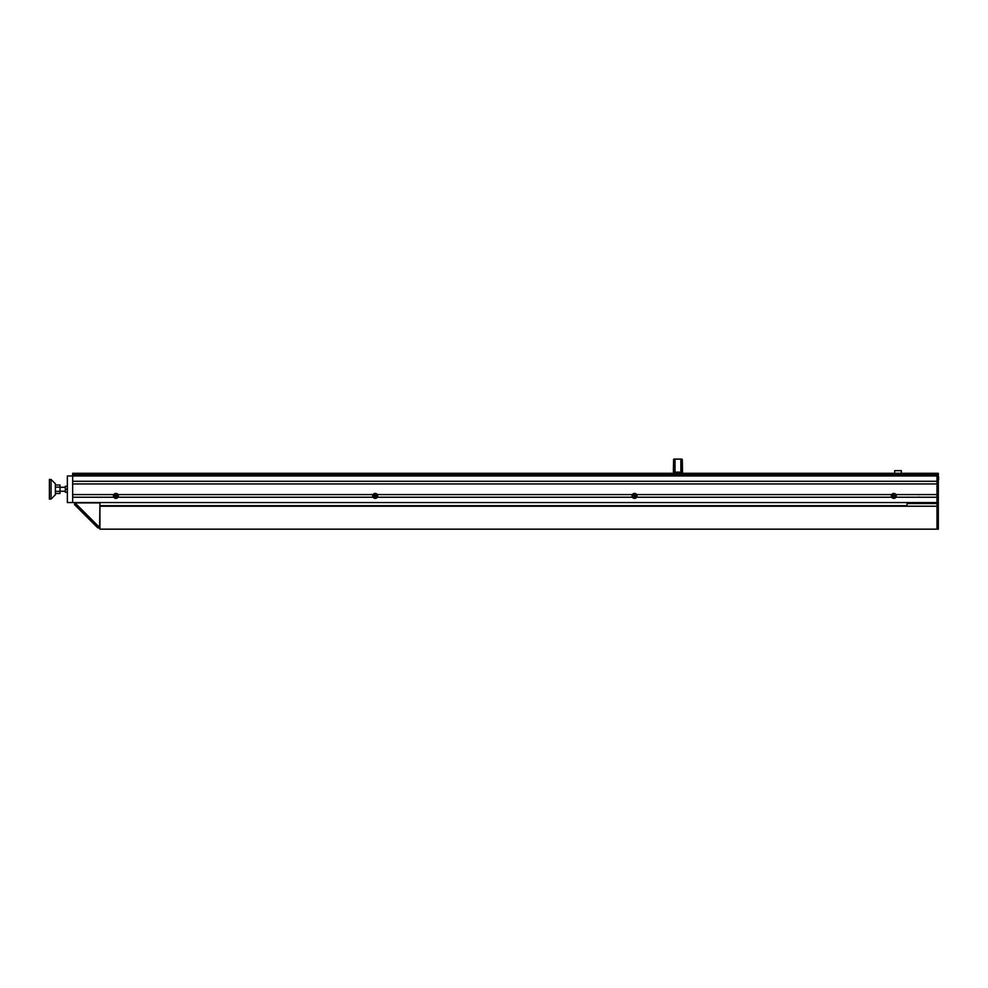 <?xml version="1.0" encoding="UTF-8"?>
<svg xmlns="http://www.w3.org/2000/svg" width="988" height="988" viewBox="0 0 988 988"><rect width="100%" height="100%" fill="white"/><g stroke="black" fill="none" stroke-linecap="round" stroke-linejoin="round"><path stroke-width="1.48" d="M675.014 459.148L675.014 471.362L673.964 470.893L673.927 473.301L673.581 459.704A0.667 0.667 0 0 1 674.174 459.062L674.236 459.828L674.174 459.062L681.708 459.062L681.646 459.828L681.708 459.062A0.667 0.667 0 0 1 682.3 459.704L682.535 473.301L682.313 460.26L680.868 459.136L677.941 459.062M675.014 459.729L674.236 459.828L675.014 459.729M675.014 459.136L680.868 459.136M675.014 471.362L675.014 472.141L680.868 472.141L681.905 470.893L681.955 473.301M680.868 459.729L680.868 471.301L682.498 470.881L682.362 463.656M673.347 473.301L673.557 461.322L673.347 473.301L674.051 470.757L674.236 459.828L673.569 460.26M681.646 459.828L681.831 470.757L682.498 470.881M673.964 470.893L675.014 471.301M55.39 493.481L60.009 493.481L60.009 485.046L55.39 485.046M60.009 491.369L55.39 491.369M60.009 487.146L55.39 487.146M67.357 492.259L65.356 492.259L65.356 486.269L67.357 486.269M65.356 489.258L67.357 489.258M51.067 499.064L55.39 494.753L55.39 483.774L51.067 479.452L49.4 479.452L49.4 499.064L51.067 499.064L51.067 479.452M72.667 474.635L938.328 474.635L938.328 473.301L937.007 473.301L937.007 474.635L937.007 473.301L72.667 473.301L72.667 502.559L67.357 502.559L67.357 475.969L504.843 475.969L504.843 473.301L504.843 475.969L937.007 475.969L937.007 474.635L937.007 527.827L938.328 527.827L938.328 529.16L99.936 529.16L99.936 502.559L907.083 502.559L907.083 505.683L99.936 505.683M113.731 495.914A2.161 2.161 0 0 0 116.967 497.779A2.161 2.161 0 0 0 116.967 494.037A2.161 2.161 0 0 0 113.731 495.914M115.312 494.914L114.732 495.914L116.461 496.915L117.041 495.914L115.312 494.914M113.645 495.914A2.248 2.248 0 0 0 117.004 497.853A2.248 2.248 0 0 0 117.004 493.963A2.248 2.248 0 0 0 113.645 495.914M99.479 527.938L97.837 527.938L99.603 527.827L99.936 502.892L74.668 502.892L99.479 527.703L74.779 503.016L74.545 504.658L74.545 503.016L74.545 504.658L97.837 527.938L99.479 527.938M99.936 527.827L74.668 502.559M74.545 504.658L97.837 527.938M919.013 494.79A1.334 1.334 0 0 1 919.717 494.58M919.717 497.236A1.334 1.334 0 0 1 919.013 497.038M910.084 503.559A12.301 12.301 0 0 1 909.368 502.559M928.992 503.559A12.017 12.017 0 0 0 929.72 502.559M927.522 503.559A10.93 10.93 0 0 0 928.387 502.559M926.324 503.559A10.102 10.102 0 0 0 927.324 502.559M930.029 503.559A12.832 12.832 0 0 0 930.696 502.559A12.832 12.832 0 0 1 930.029 503.559M938.328 479.748A1.741 1.741 0 0 0 938.6 479.563L938.6 476.846A1.741 1.741 0 0 0 938.328 476.673M938.328 474.635L938.328 527.827M99.936 506.214L937.007 506.214L937.007 529.16M937.007 503.559L907.083 503.559M373.032 495.914A2.161 2.161 0 0 0 376.267 497.779A2.161 2.161 0 0 0 376.267 494.037A2.161 2.161 0 0 0 373.032 495.914M374.613 494.914L374.032 495.914L375.761 496.915L376.342 495.914L374.613 494.914M372.945 495.914A2.248 2.248 0 0 0 376.305 497.853A2.248 2.248 0 0 0 376.305 493.963A2.248 2.248 0 0 0 372.945 495.914M632.332 495.914A2.161 2.161 0 0 0 635.568 497.779A2.161 2.161 0 0 0 635.568 494.037A2.161 2.161 0 0 0 632.332 495.914M633.913 494.914L633.333 495.914L635.062 496.915L635.642 495.914L633.913 494.914M632.246 495.914A2.248 2.248 0 0 0 635.605 497.853A2.248 2.248 0 0 0 635.605 493.963A2.248 2.248 0 0 0 632.246 495.914M891.633 495.914A2.161 2.161 0 0 0 894.869 497.779A2.161 2.161 0 0 0 894.869 494.037A2.161 2.161 0 0 0 891.633 495.914M893.214 494.914L892.633 495.914L894.362 496.915L894.943 495.914L893.214 494.914M891.547 495.914A2.248 2.248 0 0 0 894.906 497.853A2.248 2.248 0 0 0 894.906 493.963A2.248 2.248 0 0 0 891.547 495.914M894.683 473.301L894.683 470.646L901.34 470.646L901.34 473.301M891.3 495.914A2.495 2.495 0 0 1 895.894 494.58A2.495 2.495 0 0 1 895.894 497.236A2.495 2.495 0 0 1 891.3 495.914M895.894 497.236L937.007 497.236L937.007 502.559L72.667 502.559L72.667 497.236L113.781 497.236A2.495 2.495 0 0 1 113.781 494.58L72.667 494.58L72.667 483.947L937.007 483.947L937.007 494.58L895.894 494.58M937.007 475.969L937.007 481.28L72.667 481.28L72.667 475.969L937.007 475.969M113.781 494.58A2.495 2.495 0 0 1 117.992 494.58A2.495 2.495 0 0 1 117.992 497.236L373.081 497.236A2.495 2.495 0 0 1 373.081 494.58A2.495 2.495 0 0 1 377.293 494.58L632.382 494.58A2.495 2.495 0 0 1 636.593 494.58L891.682 494.58M117.992 497.236A2.495 2.495 0 0 1 113.781 497.236M636.593 494.58A2.495 2.495 0 0 1 636.593 497.236L891.682 497.236M636.593 497.236A2.495 2.495 0 0 1 631.999 495.914A2.495 2.495 0 0 1 632.382 494.58M377.293 494.58A2.495 2.495 0 0 1 377.293 497.236L632.382 497.236M377.293 497.236A2.495 2.495 0 0 1 373.081 497.236M117.992 494.58L373.081 494.58M60.009 491.258L65.356 491.258M60.009 487.269L65.356 487.269"/></g></svg>
